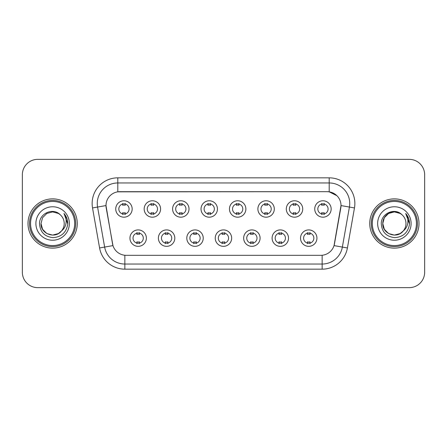 <?xml version="1.0" encoding="UTF-8"?>
<svg xmlns="http://www.w3.org/2000/svg" width="447" height="447" viewBox="0 0 447 447"><rect width="100%" height="100%" fill="white"/><g stroke="black" fill="none" stroke-linecap="round" stroke-linejoin="round"><path stroke-width="0.67" d="M174.805 238.122A8.208 8.208 0 0 1 166.591 246.336A8.208 8.208 0 0 1 158.383 238.122A8.208 8.208 0 0 1 166.591 229.914A8.208 8.208 0 0 1 174.805 238.122M161.462 238.122A5.129 5.129 0 0 0 166.591 243.257A5.129 5.129 0 0 0 171.726 238.122A5.129 5.129 0 0 0 166.591 232.993A5.129 5.129 0 0 0 161.462 238.122M203.229 238.122A8.208 8.208 0 0 1 195.021 246.336A8.208 8.208 0 0 1 186.812 238.122A8.208 8.208 0 0 1 195.021 229.914A8.208 8.208 0 0 1 203.229 238.122M189.891 238.122A5.129 5.129 0 0 0 195.021 243.257A5.129 5.129 0 0 0 200.15 238.122A5.129 5.129 0 0 0 195.021 232.993A5.129 5.129 0 0 0 189.891 238.122M231.658 238.122A8.208 8.208 0 0 1 223.45 246.336A8.208 8.208 0 0 1 215.236 238.122A8.208 8.208 0 0 1 223.45 229.914A8.208 8.208 0 0 1 231.658 238.122M218.315 238.122A5.129 5.129 0 0 0 223.45 243.257A5.129 5.129 0 0 0 228.579 238.122A5.129 5.129 0 0 0 223.45 232.993A5.129 5.129 0 0 0 218.315 238.122M260.087 238.122A8.208 8.208 0 0 1 251.879 246.336A8.208 8.208 0 0 1 243.665 238.122A8.208 8.208 0 0 1 251.879 229.914A8.208 8.208 0 0 1 260.087 238.122M246.744 238.122A5.129 5.129 0 0 0 251.879 243.257A5.129 5.129 0 0 0 257.008 238.122A5.129 5.129 0 0 0 251.879 232.993A5.129 5.129 0 0 0 246.744 238.122M288.516 238.122A8.208 8.208 0 0 1 280.303 246.336A8.208 8.208 0 0 1 272.094 238.122A8.208 8.208 0 0 1 280.303 229.914A8.208 8.208 0 0 1 288.516 238.122M275.173 238.122A5.129 5.129 0 0 0 280.303 243.257A5.129 5.129 0 0 0 285.437 238.122A5.129 5.129 0 0 0 280.303 232.993A5.129 5.129 0 0 0 275.173 238.122M316.94 238.122A8.208 8.208 0 0 1 308.732 246.336A8.208 8.208 0 0 1 300.524 238.122A8.208 8.208 0 0 1 308.732 229.914A8.208 8.208 0 0 1 316.94 238.122M303.602 238.122A5.129 5.129 0 0 0 308.732 243.257A5.129 5.129 0 0 0 313.861 238.122A5.129 5.129 0 0 0 308.732 232.993A5.129 5.129 0 0 0 303.602 238.122M146.376 238.122A8.208 8.208 0 0 1 138.168 246.336A8.208 8.208 0 0 1 129.954 238.122A8.208 8.208 0 0 1 138.168 229.914A8.208 8.208 0 0 1 146.376 238.122M133.033 238.122A5.129 5.129 0 0 0 138.168 243.257A5.129 5.129 0 0 0 143.297 238.122A5.129 5.129 0 0 0 138.168 232.993A5.129 5.129 0 0 0 133.033 238.122M160.59 208.978A8.208 8.208 0 0 1 152.377 217.186A8.208 8.208 0 0 1 144.169 208.978A8.208 8.208 0 0 1 152.377 200.77A8.208 8.208 0 0 1 160.59 208.978M147.247 208.978A5.129 5.129 0 0 0 152.377 214.107A5.129 5.129 0 0 0 157.512 208.978A5.129 5.129 0 0 0 152.377 203.849A5.129 5.129 0 0 0 147.247 208.978M189.02 208.978A8.208 8.208 0 0 1 180.806 217.186A8.208 8.208 0 0 1 172.598 208.978A8.208 8.208 0 0 1 180.806 200.77A8.208 8.208 0 0 1 189.02 208.978M175.677 208.978A5.129 5.129 0 0 0 180.806 214.107A5.129 5.129 0 0 0 185.941 208.978A5.129 5.129 0 0 0 180.806 203.849A5.129 5.129 0 0 0 175.677 208.978M217.443 208.978A8.208 8.208 0 0 1 209.235 217.186A8.208 8.208 0 0 1 201.027 208.978A8.208 8.208 0 0 1 209.235 200.77A8.208 8.208 0 0 1 217.443 208.978M204.106 208.978A5.129 5.129 0 0 0 209.235 214.107A5.129 5.129 0 0 0 214.364 208.978A5.129 5.129 0 0 0 209.235 203.849A5.129 5.129 0 0 0 204.106 208.978M245.872 208.978A8.208 8.208 0 0 1 237.664 217.186A8.208 8.208 0 0 1 229.451 208.978A8.208 8.208 0 0 1 237.664 200.77A8.208 8.208 0 0 1 245.872 208.978M232.529 208.978A5.129 5.129 0 0 0 237.664 214.107A5.129 5.129 0 0 0 242.794 208.978A5.129 5.129 0 0 0 237.664 203.849A5.129 5.129 0 0 0 232.529 208.978M274.302 208.978A8.208 8.208 0 0 1 266.088 217.186A8.208 8.208 0 0 1 257.88 208.978A8.208 8.208 0 0 1 266.088 200.77A8.208 8.208 0 0 1 274.302 208.978M260.959 208.978A5.129 5.129 0 0 0 266.088 214.107A5.129 5.129 0 0 0 271.223 208.978A5.129 5.129 0 0 0 266.088 203.849A5.129 5.129 0 0 0 260.959 208.978M302.731 208.978A8.208 8.208 0 0 1 294.517 217.186A8.208 8.208 0 0 1 286.309 208.978A8.208 8.208 0 0 1 294.517 200.77A8.208 8.208 0 0 1 302.731 208.978M289.388 208.978A5.129 5.129 0 0 0 294.517 214.107A5.129 5.129 0 0 0 299.652 208.978A5.129 5.129 0 0 0 294.517 203.849A5.129 5.129 0 0 0 289.388 208.978M331.154 208.978A8.208 8.208 0 0 1 322.946 217.186A8.208 8.208 0 0 1 314.738 208.978A8.208 8.208 0 0 1 322.946 200.77A8.208 8.208 0 0 1 331.154 208.978M317.817 208.978A5.129 5.129 0 0 0 322.946 214.107A5.129 5.129 0 0 0 328.076 208.978A5.129 5.129 0 0 0 322.946 203.849A5.129 5.129 0 0 0 317.817 208.978M132.161 208.978A8.208 8.208 0 0 1 123.953 217.186A8.208 8.208 0 0 1 115.739 208.978A8.208 8.208 0 0 1 123.953 200.77A8.208 8.208 0 0 1 132.161 208.978M118.818 208.978A5.129 5.129 0 0 0 123.953 214.107A5.129 5.129 0 0 0 129.082 208.978A5.129 5.129 0 0 0 123.953 203.849A5.129 5.129 0 0 0 118.818 208.978M99.586 247.968L92.529 207.944A25.658 25.658 0 0 1 117.796 177.833L329.204 177.833A25.658 25.658 0 0 1 354.471 207.944L347.414 247.968A25.658 25.658 0 0 1 322.147 269.167L124.853 269.167A25.658 25.658 0 0 1 99.586 247.968L112.962 245.61L106.202 207.944A13.857 13.857 0 0 1 119.846 191.685L327.154 191.685A13.857 13.857 0 0 1 340.798 207.944L334.462 243.866A13.857 13.857 0 0 1 320.817 255.315L126.183 255.315A13.857 13.857 0 0 1 112.538 243.866L105.989 205.57L97.58 207.05A20.523 20.523 0 0 1 117.796 182.963L329.204 182.963A20.523 20.523 0 0 1 349.42 207.05L342.363 247.079A20.523 20.523 0 0 1 322.147 264.037L124.853 264.037A20.523 20.523 0 0 1 104.637 247.079L97.58 207.05A20.523 20.523 0 0 1 97.267 203.486M27.993 223.5A24.63 24.63 0 0 0 52.623 248.13A24.63 24.63 0 0 0 77.258 223.5A24.63 24.63 0 0 0 52.623 198.87A24.63 24.63 0 0 0 27.993 223.5A24.63 24.63 0 0 0 52.623 248.13A24.63 24.63 0 0 0 77.258 223.5A24.63 24.63 0 0 0 52.623 198.87A24.63 24.63 0 0 0 27.993 223.5M369.742 223.5A24.63 24.63 0 0 0 394.377 248.13A24.63 24.63 0 0 0 419.007 223.5A24.63 24.63 0 0 0 394.377 198.87A24.63 24.63 0 0 0 369.742 223.5A24.63 24.63 0 0 0 394.377 248.13A24.63 24.63 0 0 0 419.007 223.5A24.63 24.63 0 0 0 394.377 198.87A24.63 24.63 0 0 0 369.742 223.5M117.796 177.833L117.796 191.836L327.154 191.685L329.204 191.836L336.949 195.741M105.989 205.542L106.146 203.486M320.817 255.315L126.183 255.315M354.471 207.944L341.011 205.57L334.038 245.61L347.414 247.968M334.462 243.866L334.378 244.302M112.622 244.302L112.538 243.866M424.65 174.755A15.394 15.394 0 0 0 409.256 159.355L37.744 159.355A15.394 15.394 0 0 0 22.35 174.755L22.35 272.245A15.394 15.394 0 0 0 37.744 287.644L409.256 287.644A15.394 15.394 0 0 0 424.65 272.245L424.65 174.755L424.65 272.245M22.35 174.755L22.35 272.245M409.256 159.355L37.744 159.355M37.744 287.644L409.256 287.644M125.233 203.48L125.233 205.257A3.939 3.939 0 0 0 122.668 205.257L122.668 203.48M122.668 214.476L122.668 212.699A3.939 3.939 0 0 0 125.233 212.699L125.233 214.476M136.883 243.621L136.883 241.844A3.939 3.939 0 0 0 139.447 241.844L139.447 243.621M139.447 232.63L139.447 234.401A3.939 3.939 0 0 0 136.883 234.401L136.883 232.63M153.662 203.48L153.662 205.257A3.939 3.939 0 0 0 151.097 205.257L151.097 203.48M151.097 214.476L151.097 212.699A3.939 3.939 0 0 0 153.662 212.699L153.662 214.476M182.091 203.48L182.091 205.257A3.939 3.939 0 0 0 179.526 205.257L179.526 203.48M179.526 214.476L179.526 212.699A3.939 3.939 0 0 0 182.091 212.699L182.091 214.476M210.52 203.48L210.52 205.257A3.939 3.939 0 0 0 207.95 205.257L207.95 203.48M207.95 214.476L207.95 212.699A3.939 3.939 0 0 0 210.52 212.699L210.52 214.476M238.944 203.48L238.944 205.257A3.939 3.939 0 0 0 236.379 205.257L236.379 203.48M236.379 214.476L236.379 212.699A3.939 3.939 0 0 0 238.944 212.699L238.944 214.476M165.312 243.621L165.312 241.844A3.939 3.939 0 0 0 167.876 241.844L167.876 243.621M167.876 232.63L167.876 234.401A3.939 3.939 0 0 0 165.312 234.401L165.312 232.63M193.735 243.621L193.735 241.844A3.939 3.939 0 0 0 196.306 241.844L196.306 243.621M196.306 232.63L196.306 234.401A3.939 3.939 0 0 0 193.735 234.401L193.735 232.63M222.165 243.621L222.165 241.844A3.939 3.939 0 0 0 224.729 241.844L224.729 243.621M224.729 232.63L224.729 234.401A3.939 3.939 0 0 0 222.165 234.401L222.165 232.63M58.423 233.546A11.6 11.6 0 0 0 61.557 230.903L59.082 233.138M74.688 223.5A22.065 22.065 0 0 0 52.623 201.435A22.065 22.065 0 0 0 30.558 223.5A22.065 22.065 0 0 0 52.623 245.565A22.065 22.065 0 0 0 74.688 223.5M75.716 223.5A23.093 23.093 0 0 0 52.623 200.407A23.093 23.093 0 0 0 29.536 223.5A23.093 23.093 0 0 0 52.623 246.593A23.093 23.093 0 0 0 75.716 223.5M58.993 233.194L61.557 230.903L58.423 233.546L52.623 235.1L46.823 233.546L42.577 229.3L41.023 223.5L42.577 229.3L46.823 233.546L52.623 235.1L58.423 233.546L61.557 230.903L58.423 233.546L52.623 235.1L46.823 233.546L42.577 229.3L41.023 223.5L42.577 217.7L46.823 213.454L52.623 211.9L58.423 213.454L60.222 214.733C53.104 207.274 39.403 213.42 39.526 223.5C40.051 231.971 44.544 236.686 52.997 237.642C61.328 237.039 66.234 232.613 67.726 224.372L67.754 223.5C67.709 219.695 66.441 216.354 63.955 213.476C65.849 216.583 66.514 219.924 65.955 223.5C65.446 226.489 63.977 228.953 61.557 230.903L59.06 233.15M46.823 213.454L42.577 217.7L41.023 223.5C40.431 233.815 55.048 239.218 61.323 231.177L58.97 233.211M61.557 230.903C63.306 228.747 64.195 226.277 64.223 223.5C64.156 220.002 62.826 217.08 60.222 214.733M35.894 223.5A16.729 16.729 0 0 0 52.623 240.229A16.729 16.729 0 0 0 69.358 223.5A16.729 16.729 0 0 0 52.623 206.771A16.729 16.729 0 0 0 35.894 223.5M64.066 213.605L67.748 223.941M63.955 213.476L66.977 218.717M400.177 233.546A11.6 11.6 0 0 0 403.306 230.903L400.177 233.546L394.377 235.1L388.577 233.546L384.331 229.3L382.777 223.5L384.331 217.7L388.577 213.454L394.377 211.9L400.177 213.454L401.976 214.733C394.857 207.274 381.151 213.42 381.28 223.5C381.799 231.971 386.292 236.686 394.746 237.642C403.077 237.039 407.982 232.613 409.48 224.372L409.502 223.5C409.458 219.695 408.195 216.354 405.703 213.476C407.597 216.583 408.262 219.924 407.703 223.5C407.195 226.489 405.731 228.953 403.306 230.903L403.071 231.177C396.796 239.218 382.179 233.815 382.777 223.5L384.331 229.3L388.577 233.546L394.377 235.1L400.177 233.546L403.306 230.903L400.708 233.222M416.442 223.5A22.065 22.065 0 0 0 394.377 201.435A22.065 22.065 0 0 0 372.312 223.5A22.065 22.065 0 0 0 394.377 245.565A22.065 22.065 0 0 0 416.442 223.5M417.464 223.5A23.093 23.093 0 0 0 394.377 200.407A23.093 23.093 0 0 0 371.284 223.5A23.093 23.093 0 0 0 394.377 246.593A23.093 23.093 0 0 0 417.464 223.5M403.306 230.903C405.055 228.747 405.949 226.277 405.977 223.5C405.91 220.002 404.574 217.08 401.976 214.733M377.642 223.5A16.729 16.729 0 0 0 394.377 240.229A16.729 16.729 0 0 0 411.106 223.5A16.729 16.729 0 0 0 394.377 206.771A16.729 16.729 0 0 0 377.642 223.5M400.177 213.454A11.6 11.6 0 0 0 382.777 223.5M405.815 213.605L409.497 223.941L405.703 213.476L408.726 218.717M405.703 213.476L409.502 223.5M267.373 203.48L267.373 205.257A3.939 3.939 0 0 0 264.808 205.257L264.808 203.48M264.808 214.476L264.808 212.699A3.939 3.939 0 0 0 267.373 212.699L267.373 214.476M295.802 203.48L295.802 205.257A3.939 3.939 0 0 0 293.238 205.257L293.238 203.48M293.238 214.476L293.238 212.699A3.939 3.939 0 0 0 295.802 212.699L295.802 214.476M324.231 203.48L324.231 205.257A3.939 3.939 0 0 0 321.661 205.257L321.661 203.48M321.661 214.476L321.661 212.699A3.939 3.939 0 0 0 324.231 212.699L324.231 214.476M250.594 243.621L250.594 241.844A3.939 3.939 0 0 0 253.158 241.844L253.158 243.621M253.158 232.63L253.158 234.401A3.939 3.939 0 0 0 250.594 234.401L250.594 232.63M279.023 243.621L279.023 241.844A3.939 3.939 0 0 0 281.588 241.844L281.588 243.621M281.588 232.63L281.588 234.401A3.939 3.939 0 0 0 279.023 234.401L279.023 232.63M307.447 243.621L307.447 241.844A3.939 3.939 0 0 0 310.017 241.844L310.017 243.621M310.017 232.63L310.017 234.401A3.939 3.939 0 0 0 307.447 234.401L307.447 232.63M329.204 177.833L329.204 191.836M322.147 255.248L322.147 269.167M124.853 269.167L124.853 255.248M92.529 207.944L97.58 207.05"/></g></svg>
